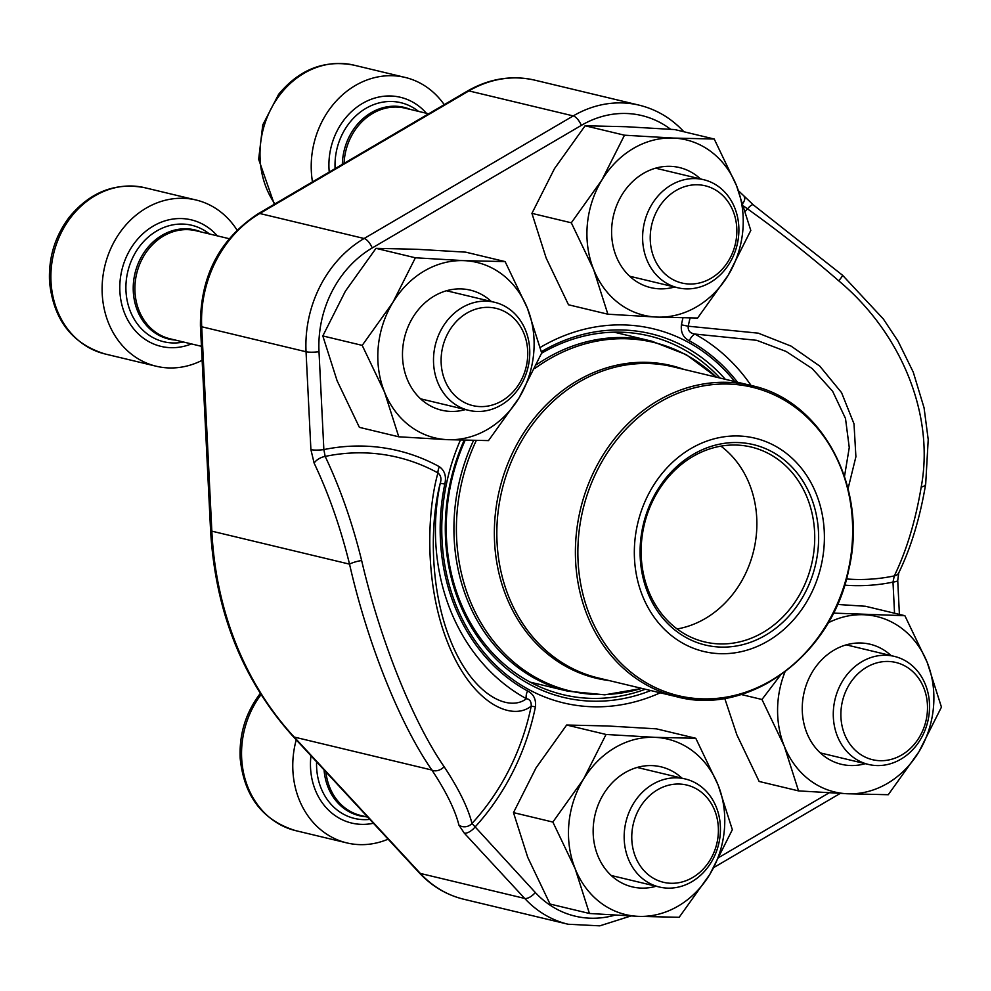 <?xml version="1.0" encoding="UTF-8"?>
<svg xmlns="http://www.w3.org/2000/svg" width="991" height="991" viewBox="0 0 991 991"><rect width="100%" height="100%" fill="white"/><g stroke="black" fill="none" stroke-linecap="round" stroke-linejoin="round"><path stroke-width="1.49" d="M706.422 865.354A50.008 42.91 103.5 0 0 685.301 784.723A50.008 42.91 103.5 0 0 633.509 850.91A50.008 42.91 103.5 0 0 706.422 865.354M296.235 739.831A85.474 73.334 103.5 0 0 346.9 842.92A85.474 73.334 103.5 0 0 388.125 839.166M707.128 868.203A55.558 47.667 -76.5 0 1 659.362 887.019A55.558 47.667 -76.5 0 1 637.473 797.78A55.558 47.667 -76.5 0 1 685.252 778.963A55.558 47.667 -76.5 0 1 707.128 868.203M724.879 266.084A50.008 42.91 103.5 0 0 703.759 185.466A50.008 42.91 103.5 0 0 651.967 251.652A50.008 42.91 103.5 0 0 724.879 266.084M444.228 104.662A85.474 73.334 103.5 0 0 405.17 77.434A85.474 73.334 103.5 0 0 331.688 106.384A85.474 73.334 103.5 0 0 312.475 181.898M725.585 268.945A55.558 47.667 -76.5 0 1 677.807 287.762A55.558 47.667 -76.5 0 1 655.931 198.522A55.558 47.667 -76.5 0 1 703.697 179.705A55.558 47.667 -76.5 0 1 725.585 268.945M915.535 742.767A50.008 42.91 103.5 0 0 894.415 662.149A50.008 42.91 103.5 0 0 842.623 728.335A50.008 42.91 103.5 0 0 915.535 742.767M916.241 745.628A55.558 47.667 -76.5 0 1 868.475 764.445A55.558 47.667 -76.5 0 1 846.587 675.205A55.558 47.667 -76.5 0 1 894.365 656.389A55.558 47.667 -76.5 0 1 916.241 745.628M515.766 388.67A50.008 42.91 103.5 0 0 494.645 308.04A50.008 42.91 103.5 0 0 442.853 374.226A50.008 42.91 103.5 0 0 515.766 388.67M237.01 230.061A85.474 73.334 103.5 0 0 196.069 200.009A85.474 73.334 103.5 0 0 122.574 228.958A85.474 73.334 103.5 0 0 156.244 366.236A85.474 73.334 103.5 0 0 202.139 360.315M516.472 391.519A55.558 47.667 -76.5 0 1 468.706 410.348A55.558 47.667 -76.5 0 1 446.817 321.096A55.558 47.667 -76.5 0 1 494.596 302.28A55.558 47.667 -76.5 0 1 516.472 391.519M362.198 345.376L384.508 392.052L398.766 436.796L447.659 439.67L488.501 440.611L519.123 397.775L541.681 353.019L527.423 308.275L505.113 261.599L464.271 260.658L415.378 257.784L392.808 302.54L362.198 345.376L322.818 335.937L337.076 380.68L359.386 427.356L398.766 436.796M505.113 261.599L465.745 252.16L416.839 249.286L375.998 248.345L415.378 257.784M375.998 248.345L345.388 291.181L322.818 335.937M465.46 409.568A61.727 52.969 -76.5 0 1 404.452 337.82A61.727 52.969 -76.5 0 1 491.35 301.512M464.271 260.658A90.218 77.409 103.5 0 0 392.808 302.54A90.218 77.409 103.5 0 0 384.508 392.052A90.218 77.409 103.5 0 0 447.659 439.67A90.218 77.409 103.5 0 0 519.123 397.775A90.218 77.409 103.5 0 0 527.423 308.275A90.218 77.409 103.5 0 0 464.271 260.658M531.56 682.489A184.462 158.287 -76.5 0 1 530.891 682.502M719.924 378.017A184.462 158.287 103.5 0 0 649.031 335.887A184.462 158.287 103.5 0 0 541.594 353.23M465.151 440.277A184.462 158.287 103.5 0 0 563.074 694.679A184.462 158.287 103.5 0 0 645.352 689.24M535.437 706.868C536.218 699.324 533.592 694.022 527.559 690.95A9.501 4.744 -61.3 0 0 526.432 698.717C529.789 699.163 531.387 701.628 531.226 706.112C511.79 721.708 471.778 703.35 447.92 643.196C423.937 583.823 427.183 510.699 437.948 472.918A219.234 188.117 103.5 0 0 325.172 456.417A317.888 154.509 81.8 0 1 361.641 560.51C379.999 639.542 412.677 721.337 444.104 766.675A317.888 81.212 39.7 0 1 471.976 823.459A9.501 8.684 166.2 0 1 458.932 825.144L464.284 833.134A9.501 4.237 -42.8 0 0 474.887 827.2A225.775 193.728 103.5 0 0 535.437 706.868L531.226 706.112A219.234 188.117 103.5 0 1 471.976 823.459L535.313 892.507A103.51 88.818 103.5 0 0 614.965 915.151M844.518 476.324L849.262 447.56L845.496 418.475L832.663 391.321L812.211 368.578L786.148 351.471L756.703 340.322L694.827 334.041A9.501 4.744 -61.3 0 0 689.278 340.743C683.257 337.683 680.631 332.381 681.412 324.825A225.775 193.728 -76.5 0 1 682.935 317.888M444.81 484.054C446.557 476.423 444.748 470.638 439.372 466.711A9.501 4.744 -61.2 0 0 437.948 472.918C440.884 475.37 441.652 478.814 440.252 483.261C430.812 518.454 428.323 585.52 450.372 640.136C472.273 695.447 508.854 712.38 526.432 698.717A202.226 173.524 -76.5 0 1 440.252 483.261L444.81 484.054A194.199 166.637 103.5 0 0 527.559 690.95M738.518 190.792L753.309 204.864L842.561 275.263L883.377 319.028L898.044 341.164L913.256 372.133L924.07 407.834L928.22 439.57L925.693 484.017C919.995 517.983 911.014 547.602 898.75 572.86A9.501 6.751 -154 0 1 894.291 575.907A317.888 154.509 -98.2 0 0 921.209 487.002C934.637 415.588 902.058 333.818 838.745 280.837A317.888 81.212 -140.3 0 0 747.487 208.866A219.234 188.117 103.5 0 0 745.467 211.083M690.058 317.987A219.234 188.117 103.5 0 0 688.237 326.212L758.264 333.162L791.066 346.107L819.768 366.113L841.57 392.659L854.007 423.851L855.902 456.764L848.061 488.662M458.932 825.144A308.399 78.785 -140.3 0 0 431.89 770.044C399.881 724.074 367.537 643.382 349.538 564.152L211.839 531.164A332.369 285.197 103.5 0 0 294.203 737.056L420.37 873.443A113.011 96.969 103.5 0 0 463.788 899.246L568.128 924.244A113.011 96.969 -76.5 0 1 524.71 898.441L420.37 873.443A9.501 4.237 137.2 0 1 419.255 872.823L293.088 736.437A9.501 4.237 137.2 0 0 294.203 737.056L431.89 770.044A9.501 7.011 146.5 0 0 444.104 766.675M751.091 385.487A202.226 173.524 -76.5 0 0 694.827 334.041C689.996 333.236 687.791 330.635 688.237 326.212L681.412 324.825M743.956 206.277L747.487 208.866A9.501 2.539 125.5 0 1 753.271 204.852M742.953 203.192A9.501 4.237 -42.8 0 0 744.229 196.961M842.561 275.263A9.501 0.818 131 0 1 838.745 280.837M925.693 484.054A9.501 4.559 -170.5 0 1 921.209 487.002M846.475 578.955A219.234 188.117 103.5 0 0 894.291 575.907L892.99 582.113A225.775 193.728 -76.5 0 1 844.666 585.148M897.735 580.528A9.501 1.573 177.2 0 1 892.99 582.113L894.539 613.218M439.372 466.711A225.775 193.728 103.5 0 0 323.859 449.592A9.501 1.573 177.2 0 1 310.901 449.629L314.147 463.169A9.501 4.472 154.5 0 1 325.172 456.417L323.859 449.592L319.003 351.706A9.501 1.573 177.2 0 1 306.046 351.755L201.706 326.757L211.839 531.164A9.501 1.573 177.2 0 1 210.575 530.445L200.442 326.039C200.033 276.638 219.333 239.178 258.329 213.635A9.501 3.766 59.6 0 1 259.791 213.499A113.011 96.969 103.5 0 0 201.706 326.757A9.501 1.573 177.2 0 1 200.442 326.039M361.641 560.51A9.501 1.648 166.2 0 0 349.538 564.152A308.399 149.901 -98.2 0 0 314.147 463.169M767.864 641.078A109.679 94.12 -76.5 0 1 634.872 540.801A109.679 94.12 -76.5 0 1 785.343 452.59A109.679 94.12 -76.5 0 1 767.864 641.078M765.523 635.243A103.039 88.41 -76.5 0 1 640.595 541.049A103.039 88.41 -76.5 0 1 781.961 458.176A103.039 88.41 -76.5 0 1 765.523 635.243M763.107 632.407A100.19 85.969 -76.5 0 1 704.589 641.908A100.19 85.969 -76.5 0 1 644.336 524.45A100.19 85.969 -76.5 0 1 751.277 447.052A100.19 85.969 -76.5 0 1 814.503 530.408A100.19 85.969 -76.5 0 1 763.107 632.407M720.903 446.136A100.19 85.969 -76.5 0 1 756.406 534.075A100.19 85.969 -76.5 0 1 705.245 618.545A100.19 85.969 -76.5 0 1 677.101 628.963M741.181 694.505L761.968 699.485L784.277 746.149L798.535 790.892L847.429 793.766L888.27 794.72L918.88 751.884L941.45 707.116L927.192 662.372L904.882 615.708L833.381 613.107M724.731 698.358L736.846 734.789L759.156 781.465L798.535 790.892M780.326 675.317L761.968 699.485M837.457 604.448L865.502 606.269L904.882 615.708M865.23 763.677A61.727 52.969 -76.5 0 1 804.221 691.929A61.727 52.969 -76.5 0 1 891.12 655.608M784.971 671.948A90.218 77.409 103.5 0 0 784.277 746.149A90.218 77.409 103.5 0 0 847.429 793.766A90.218 77.409 103.5 0 0 918.88 751.884A90.218 77.409 103.5 0 0 927.192 662.372A90.218 77.409 103.5 0 0 864.041 614.754A90.218 77.409 103.5 0 0 828.08 622.893M571.312 222.802L593.621 269.465L607.879 314.209L656.773 317.083L697.614 318.037L728.224 275.201L750.794 230.432L736.536 185.689L714.226 139.025L673.385 138.071L624.491 135.197L601.921 179.966L571.312 222.802L531.932 213.362L546.19 258.106L568.5 304.782L607.879 314.209M714.226 139.025L674.846 129.586L625.953 126.712L585.111 125.77L624.491 135.197M585.111 125.77L554.502 168.606L531.932 213.362M674.574 286.994A61.727 52.969 -76.5 0 1 613.565 215.245A61.727 52.969 -76.5 0 1 700.464 178.925M673.385 138.071A90.218 77.409 103.5 0 0 601.921 179.966A90.218 77.409 103.5 0 0 593.621 269.465A90.218 77.409 103.5 0 0 656.773 317.083A90.218 77.409 103.5 0 0 728.224 275.201A90.218 77.409 103.5 0 0 736.536 185.689A90.218 77.409 103.5 0 0 673.385 138.071M552.854 822.059L575.164 868.735L589.422 913.479L638.315 916.353L679.169 917.294L709.779 874.458L732.337 829.702L718.079 784.959L695.781 738.283L654.927 737.341L606.034 734.467L583.476 779.223L552.854 822.059L513.487 812.62L527.745 857.364L550.042 904.04L589.422 913.479M695.781 738.283L656.401 728.843L607.508 725.969L566.654 725.028L606.034 734.467M566.654 725.028L536.044 767.864L513.487 812.62M656.129 886.251A61.727 52.969 -76.5 0 1 595.12 814.503A61.727 52.969 -76.5 0 1 682.006 778.195M654.927 737.341A90.218 77.409 103.5 0 0 583.476 779.223A90.218 77.409 103.5 0 0 575.164 868.735A90.218 77.409 103.5 0 0 638.315 916.353A90.218 77.409 103.5 0 0 709.779 874.458A90.218 77.409 103.5 0 0 718.079 784.959A90.218 77.409 103.5 0 0 654.927 737.341M261.029 694.654A85.474 73.334 103.5 0 0 295.677 830.644L346.9 842.92M310.951 755.749A65.047 55.818 103.5 0 0 373.409 823.261M316.6 761.856A59.894 51.396 103.5 0 0 369.816 819.384M324.069 769.92A56.103 48.138 103.5 0 0 366.026 816.745M325.903 771.915A55.558 47.667 103.5 0 0 360.749 815.482L367.772 817.166M274.321 204.257L258.663 159.328L262.764 124.903L278.632 94.306C299.48 69.271 324.59 59.547 353.96 65.158A85.474 73.334 103.5 0 0 280.465 94.108A85.474 73.334 103.5 0 0 274.903 203.923M426.44 113.284A65.047 55.818 103.5 0 0 344.484 119.316A65.047 55.818 103.5 0 0 329.247 172.062M418.512 111.376A59.894 51.396 103.5 0 0 349.352 122.983A59.894 51.396 103.5 0 0 335.107 168.631M410.361 109.431A56.103 48.138 103.5 0 0 355.757 126.353A56.103 48.138 103.5 0 0 342.341 164.382M428.632 113.804L405.084 108.168A55.558 47.667 103.5 0 0 357.317 126.984A55.558 47.667 103.5 0 0 344.063 163.379M105.021 353.96C72.021 343.79 53.526 319.771 49.55 281.915C48.373 257.672 55.038 236.007 69.531 216.88C90.367 191.845 115.476 182.133 144.847 187.733A85.474 73.334 103.5 0 0 71.352 216.682A85.474 73.334 103.5 0 0 105.021 353.96L156.244 366.236M217.326 235.858A65.047 55.818 103.5 0 0 135.371 241.891A65.047 55.818 103.5 0 0 127.864 320.192A65.047 55.818 103.5 0 0 191.436 343.914M209.398 233.95A59.894 51.396 103.5 0 0 140.239 245.557A59.894 51.396 103.5 0 0 131.283 313.54A59.894 51.396 103.5 0 0 183.508 342.019M201.247 232.005A56.103 48.138 103.5 0 0 146.656 248.927A56.103 48.138 103.5 0 0 135.965 306.541A56.103 48.138 103.5 0 0 175.357 340.062M229.132 238.682L195.97 230.742A55.558 47.667 103.5 0 0 148.204 249.559A55.558 47.667 103.5 0 0 170.08 338.798L201.446 346.317M670.634 129.288A103.51 88.818 103.5 0 0 581.321 125.386A9.501 3.766 -120.4 0 0 573.244 115.91L468.904 90.912L259.791 213.499L364.131 238.497L573.244 115.91A113.011 96.969 -76.5 0 1 639.232 105.182L534.905 80.184A113.011 96.969 103.5 0 0 468.904 90.912A9.501 3.766 59.6 0 0 467.43 91.061C489.195 78.574 511.678 74.957 534.905 80.184M535.313 892.507A9.501 4.237 -42.8 0 1 524.71 898.441L464.284 833.134M310.901 449.629L306.046 351.755A113.011 96.969 -76.5 0 1 364.131 238.497A9.501 3.766 -120.4 0 1 372.207 247.961A103.51 88.818 103.5 0 0 319.003 351.706M660.229 692.808A192.365 165.063 -76.5 0 1 481.477 649.402A192.365 165.063 -76.5 0 1 460.381 440.14M540.268 347.42A192.365 165.063 -76.5 0 1 734.789 381.585M719.577 857.054L829.083 792.862M737.527 382.241A194.199 166.637 103.5 0 0 689.278 340.743M581.321 125.386L372.207 247.961M683.765 131.605L683.901 131.753A9.501 4.237 -42.8 0 0 683.765 131.605C671.279 118.226 656.438 109.419 639.232 105.182M725.325 379.318A186.989 160.455 103.5 0 0 541.681 351.483A186.989 160.455 103.5 0 0 541.346 351.681M464.172 440.239A186.989 160.455 103.5 0 0 481.081 641.722A186.989 160.455 103.5 0 0 650.765 690.541M536.577 364.7A179.953 154.41 -76.5 0 1 546.673 358.271A179.953 154.41 -76.5 0 1 651.768 341.189L614.147 332.171M530.296 682.18L567.917 691.198A179.953 154.41 -76.5 0 1 473.562 440.462M609.205 680.582A160.753 137.935 -76.5 0 1 499.489 489.752A160.753 137.935 -76.5 0 1 683.778 369.358M716.307 377.15A179.21 153.778 103.5 0 0 548.766 359.361A179.21 153.778 103.5 0 0 534.781 368.541M476.287 440.5A179.21 153.778 103.5 0 0 485.949 630.784A179.21 153.778 103.5 0 0 641.747 688.373M672.74 366.72A160.009 137.303 103.5 0 0 501.942 490.334A160.009 137.303 103.5 0 0 598.18 677.943L676.742 696.76A160.009 137.303 -76.5 0 1 575.759 563.631A160.009 137.303 -76.5 0 1 657.863 400.723A160.009 137.303 -76.5 0 1 751.302 385.536L672.74 366.72M770.193 681.573A160.009 137.303 -76.5 0 1 676.742 696.76C748.874 716.357 831.771 655.125 848.618 570.283C868.711 488.414 822.592 400.475 751.302 385.536M659.597 402.272A158.585 136.077 103.5 0 0 589.645 615.077A158.585 136.077 103.5 0 0 770.924 680.619A158.585 136.077 103.5 0 0 840.876 467.814A158.585 136.077 103.5 0 0 659.597 402.272M611.236 875.499L659.362 887.019M637.126 767.43L685.252 778.963M295.677 830.644C262.677 820.474 244.195 796.454 240.206 758.598C239.042 734.356 245.694 712.69 260.187 693.564L260.274 693.452M353.96 65.158L405.17 77.434M629.681 276.229L677.807 287.762M655.571 168.173L703.697 179.705M820.35 752.912L868.475 764.445M846.24 644.856L894.365 656.389M144.847 187.733L196.069 200.009M420.58 398.816L468.706 410.348M446.47 290.747L494.596 302.28M898.75 572.86L897.735 580.503L899.407 614.395M713.892 867.472L840.182 793.444M630.809 916.006L599.803 925.842L568.128 924.244M258.329 213.635L467.43 91.061M210.575 530.445C215.419 612.141 242.931 680.805 293.088 736.437M419.255 872.823C431.754 886.202 446.594 895.009 463.788 899.246M567.917 691.198L604.795 694.827L641.908 688.411M651.768 341.189L686.292 354.667L716.468 377.187"/></g></svg>
